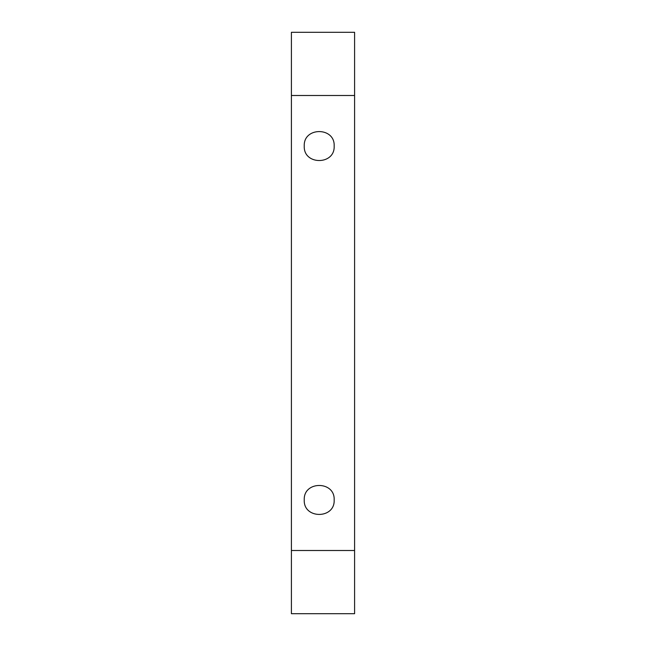 <?xml version="1.0" encoding="UTF-8"?>
<svg xmlns="http://www.w3.org/2000/svg" width="646" height="646" viewBox="0 0 646 646"><rect width="100%" height="100%" fill="white"/><g stroke="black" fill="none" stroke-linecap="round" stroke-linejoin="round"><path stroke-width="0.97" d="M354.597 32.3L291.403 32.3L291.403 95.495L354.597 95.495L354.597 32.3M291.403 550.505L354.597 550.505L354.597 613.7L291.403 613.7L291.403 95.495M354.597 550.505L354.597 95.495M334.168 499.947C335.088 480.648 303.321 480.648 304.25 499.947C303.321 519.247 335.088 519.247 334.168 499.947M334.168 146.053C335.088 126.753 303.321 126.753 304.25 146.053C303.321 165.352 335.088 165.352 334.168 146.053"/></g></svg>
